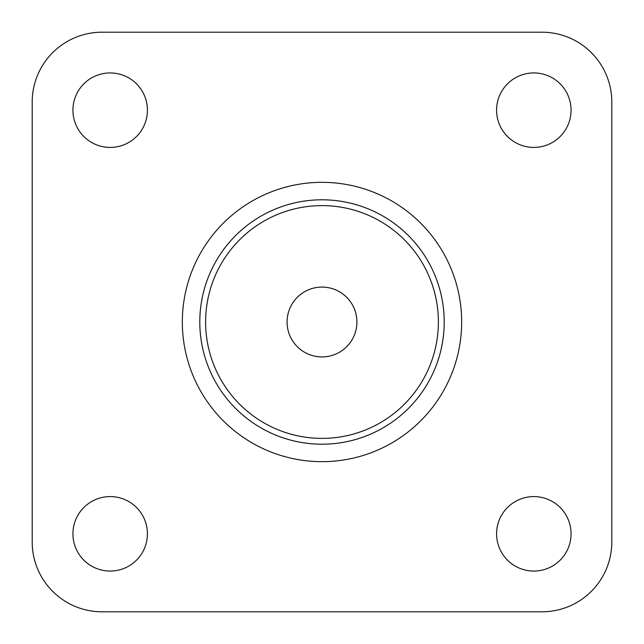 <?xml version="1.0" encoding="UTF-8"?>
<svg xmlns="http://www.w3.org/2000/svg" width="644" height="644" viewBox="0 0 644 644"><rect width="100%" height="100%" fill="white"/><g stroke="black" fill="none" stroke-linecap="round" stroke-linejoin="round"><path stroke-width="0.97" d="M438.387 322A116.387 116.387 0 0 1 263.807 422.794A116.387 116.387 0 0 1 263.807 221.206A116.387 116.387 0 0 1 438.387 322A116.387 116.387 0 0 1 263.807 422.794A116.387 116.387 0 0 1 263.807 221.206A116.387 116.387 0 0 1 438.387 322M444.207 322A122.207 122.207 0 0 1 260.901 427.833A122.207 122.207 0 0 1 260.901 216.167A122.207 122.207 0 0 1 444.207 322M461.659 322A139.659 139.659 0 0 1 252.166 442.951A139.659 139.659 0 0 1 252.166 201.049A139.659 139.659 0 0 1 461.659 322M72.933 533.82A37.247 37.247 0 0 1 128.8 501.571A37.247 37.247 0 0 1 128.8 566.076A37.247 37.247 0 0 1 72.933 533.82M72.933 110.18A37.247 37.247 0 0 1 128.8 77.924A37.247 37.247 0 0 1 128.8 142.429A37.247 37.247 0 0 1 72.933 110.18M496.58 110.18A37.247 37.247 0 0 1 552.447 77.924A37.247 37.247 0 0 1 552.447 142.429A37.247 37.247 0 0 1 496.58 110.18M496.58 533.82A37.247 37.247 0 0 1 552.447 501.571A37.247 37.247 0 0 1 552.447 566.076A37.247 37.247 0 0 1 496.58 533.82M32.2 102.034L32.2 541.966A69.834 69.834 0 0 0 102.034 611.8L541.966 611.8A69.834 69.834 0 0 0 611.8 541.966L611.8 102.034A69.834 69.834 0 0 0 541.966 32.2L102.034 32.2A69.834 69.834 0 0 0 32.2 102.034M356.913 322A34.913 34.913 0 0 0 304.54 291.764A34.913 34.913 0 0 0 304.54 352.236A34.913 34.913 0 0 0 356.913 322"/></g></svg>
